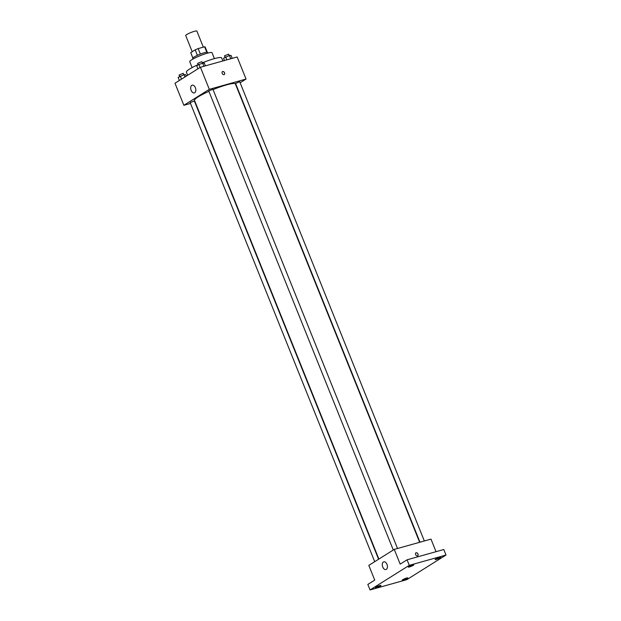<?xml version="1.0" encoding="UTF-8"?>
<svg xmlns="http://www.w3.org/2000/svg" width="621" height="621" viewBox="0 0 621 621"><rect width="100%" height="100%" fill="white"/><g stroke="black" fill="none" stroke-linecap="round" stroke-linejoin="round"><path stroke-width="0.93" d="M203.323 47.149L196.857 31.05A6.008 0.846 158.1 0 0 190.965 32.509A6.008 0.846 158.1 0 0 185.702 35.537L192.207 51.722M192.875 57.978L190.732 52.645L195.196 49.851A7.755 1.087 158.1 0 1 198.161 48.593L204.604 46.792A7.755 1.087 158.1 0 1 205.132 46.963A7.755 1.087 158.1 0 1 205.14 47.064M190.732 52.645A7.755 1.087 158.1 0 0 190.74 52.746L192.852 58.009M192.991 59.034L192.72 58.366A8.011 1.126 -21.9 0 1 199.737 54.33A8.011 1.126 -21.9 0 1 207.593 52.389L207.856 53.057M197.4 55.331L195.196 49.851M206.785 52.218L204.604 46.792M200.366 54.081L198.161 48.593M192.114 67.596L189.739 61.696A12.016 1.692 -21.9 0 1 200.265 55.649A12.016 1.692 -21.9 0 1 212.048 52.731L214.416 58.63M187.643 75.281L186.378 72.137A19.034 2.67 -21.9 0 1 198.161 64.631M202.299 62.853A19.034 2.67 -21.9 0 1 221.697 57.939L222.908 60.959M190.507 103.451L183.863 105.306L174.99 83.23L200.428 67.254L237.16 56.969L246.04 79.053L240.133 82.756M419.649 542.304L235.398 83.959A22.038 3.097 158.1 0 0 213.057 89.61M208.912 91.372A22.038 3.097 158.1 0 0 194.505 100.4L378.888 559.063M183.863 105.306L209.308 89.339L246.04 79.053M397.525 548.498L212.918 89.269L208.741 90.945L393.287 550.02M424.345 540.984L239.729 81.755L235.553 83.439L419.982 542.211M374.711 561.679L190.166 102.605L194.35 100.928L378.593 559.242M209.308 89.339L200.428 67.254M191.136 90.371A4.005 2.437 74.4 0 1 192.176 85.186A4.005 2.437 74.4 0 1 195.607 88.384A4.005 2.437 74.4 0 1 194.334 92.902A4.005 2.437 74.4 0 1 191.136 90.371M222.302 71.671A1.754 1.366 -122.1 0 1 224.165 74.636A1.754 1.366 -122.1 0 1 222.582 71.547A1.754 1.366 -122.1 0 1 224.165 74.636M370.062 589.95L409.286 565.335L446.01 555.042L406.786 579.665L370.062 589.95L367.842 584.431L374.735 580.107L368.812 565.382L394.257 549.414L430.982 539.121L436.035 551.696M446.01 555.042L443.79 549.523L407.065 559.808L409.286 565.335M394.257 549.414L400.172 564.132L407.065 559.808M382.746 567.012A4.005 2.437 74.4 0 1 383.786 561.819A4.005 2.437 74.4 0 1 387.209 565.025A4.005 2.437 74.4 0 1 385.944 569.535A4.005 2.437 74.4 0 1 382.746 567.012M415.752 552.907A1.754 1.366 -122.1 0 1 417.623 555.873A1.754 1.366 -122.1 0 1 416.039 552.783A1.754 1.366 -122.1 0 1 417.623 555.873M413.353 565.296A3.004 0.419 -21.9 0 1 410.302 566.67A3.004 0.419 -21.9 0 1 408.276 567.058A3.004 0.419 -21.9 0 1 408.765 566.585A3.004 0.419 -21.9 0 1 411.816 565.203A3.004 0.419 -21.9 0 1 413.85 564.815A3.004 0.419 -21.9 0 1 413.353 565.296M380.494 585.921A3.004 0.419 -21.9 0 1 377.444 587.303A3.004 0.419 -21.9 0 1 375.41 587.683A3.004 0.419 -21.9 0 1 375.907 587.21A3.004 0.419 -21.9 0 1 378.957 585.828A3.004 0.419 -21.9 0 1 380.983 585.448A3.004 0.419 -21.9 0 1 380.494 585.921M407.306 578.407A3.004 0.419 -21.9 0 1 404.255 579.789A3.004 0.419 -21.9 0 1 402.222 580.177A3.004 0.419 -21.9 0 1 402.718 579.696A3.004 0.419 -21.9 0 1 405.769 578.322A3.004 0.419 -21.9 0 1 407.803 577.934A3.004 0.419 -21.9 0 1 407.306 578.407M440.173 557.782A3.004 0.419 -21.9 0 1 437.114 559.164A3.004 0.419 -21.9 0 1 435.088 559.552A3.004 0.419 -21.9 0 1 435.577 559.071A3.004 0.419 -21.9 0 1 438.628 557.689A3.004 0.419 -21.9 0 1 440.662 557.309A3.004 0.419 -21.9 0 1 440.173 557.782M179.376 80.474L178.149 77.423L184.041 74.66L185.648 74.582L186.277 76.142M184.973 76.957L184.041 74.66M181.518 79.123L180.292 76.08M183.824 74.737L183.249 73.325L179.073 75.001L179.663 76.476M197.952 68.815L196.725 65.764L198.867 64.421L204.224 62.923L205.404 65.865M203.936 66.276L202.617 63M200.094 67.472L198.867 64.421M202.392 63.086L201.825 61.665L197.641 63.342L198.239 64.817M224.453 60.532L223.537 58.258L229.428 55.486L231.035 55.409L232.215 58.351M230.748 58.762L229.428 55.486M226.859 59.857L225.679 56.907M229.203 55.572L228.637 54.151L224.46 55.836L225.05 57.303M207.243 52.218L205.132 46.963"/></g></svg>
